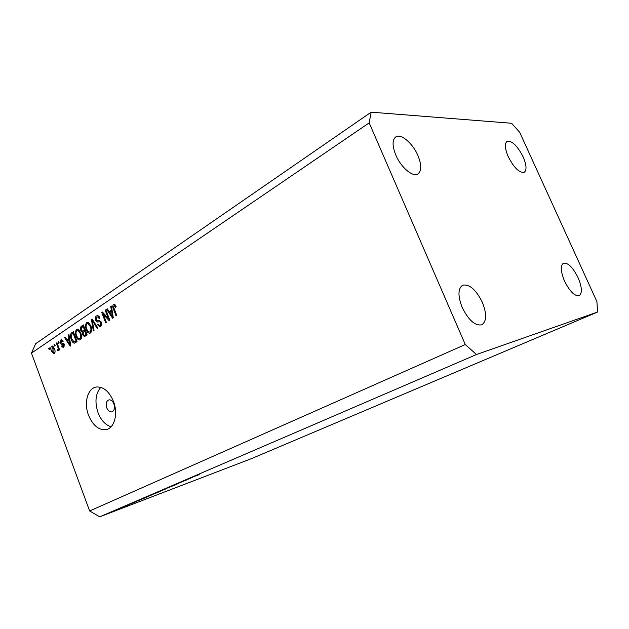 <?xml version="1.0" encoding="UTF-8"?>
<svg xmlns="http://www.w3.org/2000/svg" width="629" height="629" viewBox="0 0 629 629"><rect width="100%" height="100%" fill="white"/><g stroke="black" fill="none" stroke-linecap="round" stroke-linejoin="round"><path stroke-width="0.94" d="M113.896 403.897C112.693 401.09 111.081 399.737 109.061 399.84C106.34 400.877 105.586 403.551 106.773 407.851C107.991 410.698 109.627 412.05 111.671 411.916C114.344 410.847 115.083 408.174 113.896 403.897M113.448 401.349C109.257 391.584 103.699 386.796 96.764 386.969C87.801 387.661 83.578 402.725 88.547 415.274C92.88 425.479 98.706 430.275 106.018 429.662C114.399 428.388 118.378 413.709 113.448 401.349M100.797 387.354C95.49 393.557 94.57 402.01 98.045 412.71C101.096 420.337 105.452 425.015 111.089 426.769M417.892 155.473C412.758 143.27 400.854 133.151 395.72 136.941C392.158 139.945 392.205 146.022 395.861 155.174C401.05 167.573 412.97 177.496 417.963 173.895C421.666 170.836 421.634 164.696 417.892 155.473M523.131 156.873C517.36 145.708 512.006 140.542 507.068 141.376C504.482 143.569 504.867 148.664 508.224 156.676C514.05 167.904 519.397 173.101 524.271 172.275C526.921 170.034 526.544 164.9 523.131 156.873M578.075 277.648C572.87 267.341 567.987 262.529 563.419 263.213C560.274 265.65 560.651 271.626 564.551 281.139C569.795 291.494 574.67 296.345 579.183 295.685C582.399 293.177 582.029 287.17 578.075 277.648M482.341 302.329C475.925 289.529 469.336 283.836 462.59 285.244C457.912 288.64 457.786 296.062 462.205 307.518C468.66 320.35 475.209 326.105 481.869 324.784C486.704 321.309 486.862 313.824 482.341 302.329M369.184 122.883L371.173 112.166L35.711 343.67L31.45 353.105L89.64 510.984L465.279 344.527L369.184 122.883L31.45 353.105M371.173 112.166L511.566 123.26L519.672 132.263L596.921 301.645L597.55 312.047L251.498 458.62L99.728 516.834L89.64 510.984M187.12 479.738L176.12 484.157L187.12 479.738M170.239 486.791L178.974 483.3L170.2 486.697M164.421 489.197L175.31 484.904L164.421 489.197M156.825 492.452L166.394 488.678L156.825 492.452M143.593 498.152L153.099 494.394L143.593 498.152M132.986 502.728L126.995 505.307L132.986 502.728M106.977 513.924L108.463 513.335L106.977 513.924M597.55 312.047L476.491 354.52L99.728 516.834M116.192 510.095L110.161 512.596L116.192 510.095M114.8 510.551L116.294 509.962L114.8 510.551M117.686 509.317L124.031 506.856L117.686 509.317M119.754 508.421L121.248 507.831L119.754 508.421M128.332 504.938L122.34 507.336L128.332 504.938M137.68 500.896L146.982 497.091L137.68 500.896M150.362 495.243L160.065 491.461L150.362 495.243M189.431 478.425L182.638 481.35L189.431 478.425M192.985 476.924L199.259 474.604L192.977 476.892M108.322 318.455L105.185 310.254L105.861 309.798L109.8 320.122L109.084 320.593L103.235 314.186L106.356 322.378L105.688 322.819L101.772 312.55L102.488 312.07L108.322 318.455L109.116 318.321M95.616 320.247C95.003 318.25 95.294 316.819 96.473 315.947L97.519 315.601L99.901 317.983L99.288 318.557L97.597 316.945L96.866 317.181L96.261 319.776L97.44 320.806L99.421 320.57L101.348 322.331C101.937 324.194 101.678 325.539 100.569 326.349L99.634 326.663L97.471 324.58L98.077 324.014L99.453 325.39L100.097 325.169L100.679 322.748L99.594 321.726L97.511 322.032L95.616 320.247L96.41 320.114M93.336 330.948L91.449 319.493L92.117 319.045L97.857 327.968L97.188 328.417L92.266 320.436L94.012 330.5L93.336 330.948M86.543 322.638L87.494 322.331L88.956 322.999L90.906 326.05C92.109 329.014 91.968 331.326 90.458 333L89.562 333.291C88.013 332.985 86.841 331.695 86.055 329.423L85.316 325.39L86.543 322.638L87.942 322.394M76.431 329.439L77.336 329.14L78.798 329.808L80.709 332.835C81.896 335.768 81.754 338.048 80.292 339.684L79.443 339.967C77.91 339.668 76.754 338.394 75.975 336.13L75.244 332.143L76.431 329.439L77.768 329.203M68.907 338.363L68.309 335.068L68.946 334.636L70.77 345.785L70.173 346.178L64.606 337.561L65.235 337.136L66.847 339.731L69.536 338.245M49.156 349.677L48.645 348.301L49.227 347.908L49.738 349.284L49.156 349.677M51.366 350.958C50.517 348.914 50.579 347.326 51.554 346.178L52.105 345.989L54.495 348.781C55.328 350.809 55.258 352.382 54.275 353.49L53.732 353.679L51.366 350.958L52.05 350.825M54.581 346.036L54.07 344.653L54.66 344.252L55.179 345.643L54.581 346.036M57.734 346.783L56.358 343.104L56.956 342.711L59.606 349.81L59.008 350.204L58.583 349.071L58.348 350.793L57.648 350.785L58.167 348.301L57.734 346.783L58.426 346.65M58.591 343.348L58.072 341.956L58.67 341.555L59.189 342.954L58.591 343.348M60.376 343.119L60.934 339.872L61.579 339.636L63.23 341.201L62.672 341.728L61.272 340.918L60.911 342.546L64.3 344.315L63.718 347.239L63.089 347.467L61.587 346.115L62.137 345.588L63.317 346.233L63.749 344.857L61.878 344.495L60.376 343.119L61.147 342.978M71.211 339.385C70.008 336.531 70.133 334.353 71.58 332.867L73.334 331.687L77.076 341.633L74.371 343.182C72.956 342.821 71.903 341.555 71.211 339.385L71.926 339.251M80.764 330.374C80.08 328.401 80.323 327.009 81.487 326.199L83.366 324.934L87.172 334.998L84.412 336.57L82.643 334.832L82.525 332.277L80.764 330.374L81.511 330.241M111.325 310.011L110.712 306.535L111.419 306.056L113.299 317.818L112.638 318.25L106.608 309.295L107.307 308.823L109.053 311.528L112.033 309.893M113.527 304.467L114.832 304.515L116.192 306.763L115.555 307.353L114.281 305.608L113.582 306.944L116.766 315.538L116.082 315.986L113.377 308.933C112.497 307.062 112.544 305.576 113.527 304.467L114.509 304.318M476.491 354.52L465.279 344.527M49.329 348.167L48.645 348.301M52.404 346.021L51.554 346.178M53.913 352.468L53.913 349.174L52.238 347.09L51.924 350.502L53.599 352.578L55.006 352.256M54.597 349.04L53.913 349.174M54.754 344.519L54.07 344.653M57.058 342.978L56.358 343.104M59.275 348.938L58.583 349.071M58.513 350.62L57.648 350.785M58.615 349.409L57.774 349.575M58.607 349.354L57.939 349.488M58.984 348.144L58.167 348.301M58.772 341.83L58.072 341.956M61.909 339.691L60.934 339.872M62.35 345.966L61.587 346.115M64.496 346.013L63.317 346.233M64.425 344.731L63.749 344.857M64.26 344.22L63.332 344.393M64.182 344.039L62.971 343.049M68.993 334.942L68.309 335.068M68.82 339.857L68.537 339.424M65.408 337.411L64.606 337.561M69.67 339.031L66.847 339.731M69.662 342.899L69.135 339.652L67.484 340.753L70.086 344.951L69.662 342.899L70.283 342.781M69.748 339.534L69.135 339.652M70.621 344.849L70.086 344.951M73.64 332.497L71.58 332.867M75.865 342.428L75.142 341.744M73.223 333.252L73.703 332.67M74.356 341.885L76.974 341.358M76.015 340.879L73.153 333.26L72.091 333.975L71.156 336.413L71.832 338.992L74.049 341.932L76.746 340.745M73.876 333.134L73.153 333.26M76.919 341.209L74.969 341.571M80.819 339.196L80.064 338.567M76.707 335.996L75.975 336.13M76.07 332.002L75.244 332.143M77.925 330.319L78.366 329.478M79.844 338.52C80.96 337.246 81.031 335.477 80.072 333.236L77.524 330.39L76.88 330.602C75.794 331.853 75.708 333.567 76.612 335.744L77.721 337.828L79.238 338.716L81.283 338.253M80.803 333.103L80.072 333.236M86 335.768L85.418 335.084M83.413 334.691L82.643 334.832M83.712 332.065L82.525 332.277M84.349 331.632L83.704 330.956M83.146 326.553L83.736 325.916M82.792 331.121L85.497 330.571M84.38 335.281L87.061 334.73M86.087 334.243L84.946 331.239L83.24 332.489L83.209 334.243L84.207 335.312L86.833 334.109M85.693 331.106L84.946 331.239M84.506 330.06L83.177 326.537L81.353 327.913L81.393 329.942L82.556 331.161L85.253 329.926M83.924 326.404L83.177 326.537M90.961 332.544L90.159 331.884M86.81 329.289L86.055 329.423M86.157 325.24L85.316 325.39M88.021 323.534L88.5 322.653M90.01 331.821C91.15 330.516 91.229 328.731 90.254 326.459L87.675 323.589L86.991 323.809C85.882 325.091 85.788 326.828 86.708 329.03L87.84 331.137L89.365 332.026L91.48 331.554M91.008 326.325L90.254 326.459M92.314 319.351L91.449 319.493M92.943 320.318L92.266 320.436M98.014 315.695L96.473 315.947M101.096 325.885L100.467 325.209M98.281 324.438L97.471 324.58M101.568 324.91L100.097 325.169M101.45 322.614L100.679 322.748M101.041 321.678L100.074 321.844M100.027 321.616L97.511 322.032M99.956 321.616L98.486 320.672M97.904 316.898L98.47 315.931M105.979 310.121L105.185 310.254M104.265 314.013L103.235 314.186M102.771 312.385L101.772 312.55M111.475 306.409L110.712 306.535M110.987 311.756L110.657 311.269M107.52 309.146L106.608 309.295M112.159 310.695L109.053 311.528M112.111 314.791L111.569 311.371L109.737 312.589L112.56 316.953L112.111 314.791L112.795 314.673M112.253 311.261L111.569 311.371M113.149 316.851L112.56 316.953M114.179 308.808L113.377 308.933M115.201 305.466L115.304 305.018M112.151 511.833L116.735 509.938L112.151 511.833M132.2 503.231L136.328 501.596L132.192 503.192M145.598 497.649L136.745 501.195L145.59 497.625M144.953 497.775L152.1 494.795L144.953 497.775M157.863 492.373L154.75 493.616L157.863 492.373M154.938 493.466L150.528 495.243L154.938 493.466M158.099 492.114L165.388 489.079L158.099 492.114M188.079 479.18L192.34 477.497L188.063 479.149M64.213 344.11L62.507 344.433M83.696 325.814L81.487 326.199M87.006 334.573L85.041 334.927M85.45 330.461L83.335 330.838M93.855 321.741L93.131 321.867M107.449 429.237L106.018 429.662M53.772 352.547L54.998 352.303M52.238 347.09L53.512 346.846M61.673 340.776L62.861 340.556M63.128 346.335L64.48 346.076M63.112 344.377L64.237 344.165M61.878 344.495L64.189 344.055M79.443 339.967L79.914 339.872M79.576 338.654L81.259 338.347M77.524 330.39L79.105 330.107M89.562 333.291L90.073 333.197M89.735 331.963L91.449 331.648M87.675 323.589L89.294 323.314M97.597 316.945L99.209 316.678M99.634 326.663L100.129 326.577M99.775 325.335L101.536 325.02M99.594 321.726L100.923 321.498M97.581 322.032L98.934 321.804M114.281 305.608L115.555 305.411M112.151 411.783L111.671 411.916"/></g></svg>

